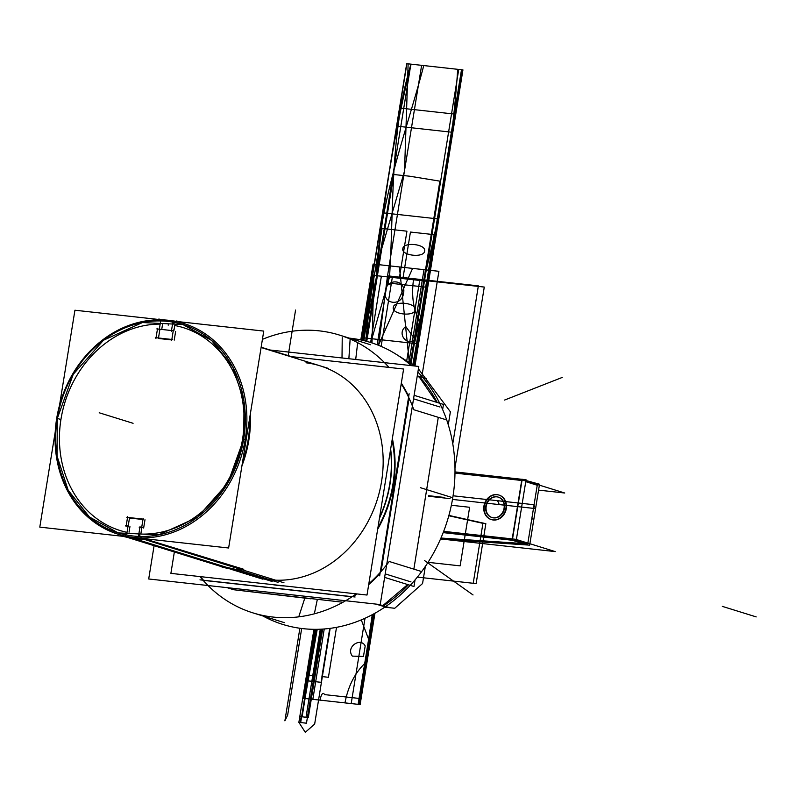 <?xml version="1.0" encoding="UTF-8"?>
<svg xmlns="http://www.w3.org/2000/svg" width="796" height="796" viewBox="0 0 796 796"><rect width="100%" height="100%" fill="white"/><g stroke="black" fill="none" stroke-linecap="round" stroke-linejoin="round"><path stroke-width="1.19" d="M454.984 471.909L521.877 479.301M527.877 545.021L512.017 540.176L521.887 479.242L526.057 479.769L516.186 540.693L443.173 532.623M443.611 531.479L512.196 539.061M512.534 538.942L521.997 480.505M521.688 480.476L454.964 473.103M497.022 496.873A10.676 9.134 107.3 0 1 504.445 508.385A10.676 9.134 107.3 0 1 493.62 517.888A10.676 9.134 107.3 0 1 486.197 506.375A10.676 9.134 107.3 0 1 497.022 496.873A10.676 9.134 -72.7 0 0 486.197 506.375A10.676 9.134 -72.7 0 0 493.62 517.888A10.676 9.134 -72.7 0 0 504.445 508.385A10.676 9.134 -72.7 0 0 497.022 496.873A10.676 9.134 107.3 0 1 504.445 508.385A10.676 9.134 107.3 0 1 493.62 517.888A10.676 9.134 107.3 0 1 486.197 506.375A10.676 9.134 107.3 0 1 497.022 496.873A10.676 9.134 -72.7 0 0 486.197 506.375A10.676 9.134 -72.7 0 0 493.62 517.888A10.676 9.134 -72.7 0 0 504.445 508.385A10.676 9.134 -72.7 0 0 497.022 496.873M538.564 490.117L564.732 493.013L525.101 480.704L454.974 472.953M525.748 481.67L537.24 485.242L525.748 481.67L537.24 485.242L525.748 481.67L537.24 485.242L527.867 543.091M525.937 480.505L539.529 484.217L529.658 545.141L440.447 539.181M440.944 538.036L522.703 543.499M443.67 531.34L515.619 539.29L555.24 551.598L446.655 539.598M527.748 543.827L516.256 540.265M496.067 496.714A10.676 9.134 107.3 0 1 498.107 497.062A10.676 9.134 107.3 0 1 503.808 509.45A10.676 9.134 107.3 0 1 492.664 517.679M493.779 517.798A10.676 9.134 107.3 0 1 491.739 517.45A10.676 9.134 107.3 0 1 486.028 505.062A10.676 9.134 107.3 0 1 497.172 496.833M492.207 519.788A12.835 10.985 -72.7 0 0 505.599 509.898A12.835 10.985 -72.7 0 0 498.744 495.003A12.835 10.985 -72.7 0 0 496.286 494.585M491.51 519.639A12.835 10.985 -72.7 0 0 493.271 520.007A12.835 10.985 -72.7 0 0 506.087 509.619A12.835 10.985 -72.7 0 0 499.132 495.122M497.629 494.724A12.835 10.985 -72.7 0 0 484.237 504.614A12.835 10.985 -72.7 0 0 491.092 519.509A12.835 10.985 -72.7 0 0 493.55 519.927M497.361 494.754A12.835 10.985 -72.7 0 0 484.356 506.166A12.835 10.985 -72.7 0 0 493.271 520.007A12.835 10.985 -72.7 0 0 506.286 508.594A12.835 10.985 -72.7 0 0 497.361 494.754A12.835 10.985 -72.7 0 0 484.356 506.166A12.835 10.985 -72.7 0 0 493.271 520.007A12.835 10.985 -72.7 0 0 506.286 508.594A12.835 10.985 -72.7 0 0 497.361 494.754A12.835 10.985 -72.7 0 0 484.824 504.157A12.835 10.985 -72.7 0 0 489.898 518.972M59.541 405.224L74.933 310.221L263.755 331.086L228.621 547.996L39.8 527.131L55.242 431.81M141.748 528.345L140.922 533.449M140.822 534.056A106.256 90.883 -72.7 0 0 242.541 439.223A106.256 90.883 -72.7 0 0 174.752 325.504A106.256 90.883 -72.7 0 1 242.541 439.223A106.256 90.883 -72.7 0 1 140.822 534.056A106.256 90.883 -72.7 0 0 242.541 439.223A106.256 90.883 -72.7 0 0 174.752 325.504A106.256 90.883 -72.7 0 1 242.541 439.223A106.256 90.883 -72.7 0 1 140.822 534.056A106.256 90.883 -72.7 0 0 242.541 439.223A106.256 90.883 -72.7 0 0 174.752 325.504M174.672 326.002L173.996 330.161M175.627 331.464L174.234 340.091M171.767 339.942L158.424 338.469M158.494 337.982L159.767 330.121M161.727 329.445L162.513 324.619M160.165 324.111A106.256 90.883 -72.7 0 0 60.944 419.412A106.256 90.883 -72.7 0 0 127.022 532.355A106.256 90.883 -72.7 0 1 60.944 419.412A106.256 90.883 -72.7 0 1 160.165 324.111A106.256 90.883 -72.7 0 0 60.944 419.412A106.256 90.883 -72.7 0 0 127.022 532.355A106.256 90.883 -72.7 0 1 60.944 419.412A106.256 90.883 -72.7 0 1 160.165 324.111A106.256 90.883 -72.7 0 0 61.59 415.731A106.256 90.883 -72.7 0 0 120.823 530.753M129.042 532.176L129.937 526.634M128.305 525.34L129.489 518.017L128.305 525.34L129.489 518.017L128.305 525.34L129.489 518.017L142.972 519.509M144.991 519.728L143.648 528.027M420.577 571.23L389.224 561.488A145.489 124.445 107.3 0 1 368.827 583.796A145.489 124.445 107.3 0 0 389.224 561.488A145.489 124.445 107.3 0 1 368.827 583.796M445.153 419.462L413.801 409.721A145.489 124.445 107.3 0 0 401.224 383.772A145.489 124.445 107.3 0 1 413.801 409.721L445.153 419.462L413.801 409.721A145.489 124.445 107.3 0 0 401.224 383.772M356.28 593.856A145.489 124.445 107.3 0 1 252.969 612.89A145.489 124.445 107.3 0 0 356.28 593.856A145.489 124.445 107.3 0 1 252.969 612.89A145.489 124.445 107.3 0 1 199.945 576.583A145.489 124.445 107.3 0 0 252.969 612.89A145.489 124.445 107.3 0 1 199.945 576.583M262.411 339.345A145.489 124.445 107.3 0 1 339.295 335.026A145.489 124.445 107.3 0 0 262.411 339.345A145.489 124.445 107.3 0 1 339.295 335.026A145.489 124.445 107.3 0 1 388.975 367.404A145.489 124.445 107.3 0 0 339.295 335.026A145.489 124.445 107.3 0 1 388.975 367.404M439.959 407.015L438.676 406.617M436.516 402.269L419.293 377.055M383.493 606.413L382.209 606.015M382.826 605.607L407.681 584.553M283.993 582.791L235.576 567.747M235.487 567.727L139.34 537.847A110.365 94.406 107.3 0 1 118.226 534.255A110.365 94.406 107.3 0 1 59.282 406.219A110.365 94.406 107.3 0 1 174.443 321.176M270.182 350.021L418.795 366.449L380.229 604.562L148.703 578.981L154.096 545.688M203.617 580.383L352.011 596.781M352.946 596.751A145.489 124.445 -72.7 0 0 357.026 593.935A145.489 124.445 -72.7 0 1 352.946 596.751A145.489 124.445 -72.7 0 0 357.026 593.935A145.489 124.445 -72.7 0 1 352.946 596.751M368.697 584.642A145.489 124.445 -72.7 0 0 380.04 573.478A145.489 124.445 -72.7 0 1 368.697 584.642A145.489 124.445 -72.7 0 0 380.04 573.478A145.489 124.445 -72.7 0 1 368.697 584.642M381.055 571.498L409.104 398.289M408.716 396.388A145.489 124.445 -72.7 0 0 401.323 383.155A145.489 124.445 -72.7 0 1 408.716 396.388A145.489 124.445 -72.7 0 0 401.323 383.155A145.489 124.445 -72.7 0 1 408.716 396.388M200.443 576.632A145.489 124.445 -72.7 0 0 203.487 580.234A145.489 124.445 -72.7 0 1 200.443 576.632A145.489 124.445 -72.7 0 0 203.487 580.234A145.489 124.445 -72.7 0 1 200.443 576.632M392.09 440.168A112.485 96.216 107.3 0 1 377.931 527.639A112.485 96.216 -72.7 0 0 392.09 440.168A112.485 96.216 107.3 0 1 377.931 527.639A112.485 96.216 -72.7 0 0 392.09 440.168A112.485 96.216 -72.7 0 1 377.931 527.639M272.182 581.498L134.245 538.633M162.593 319.863A110.365 94.406 107.3 0 1 183.717 323.465A110.365 94.406 107.3 0 1 242.661 451.501A110.365 94.406 107.3 0 1 127.499 536.544M317.315 599.527L314.34 613.825M355.703 359.474L357.683 342.678M357.901 340.807L358.071 339.385A147.638 126.285 107.3 0 0 349.305 338.131A147.638 126.285 107.3 0 1 411.194 365.603M311.127 629.258A147.638 126.285 107.3 0 1 262.969 616.005M342.011 357.961L342.23 337.633M304.798 598.144L298.739 616.86M417.89 372.06A147.638 126.285 107.3 0 1 438.099 544.305A147.638 126.285 107.3 0 1 295.286 627.507M311.077 598.841L233.765 589.746L311.077 598.841L233.765 589.746L226.9 587.617L233.765 589.746L226.9 587.617L233.765 589.746L342.967 602.254M383.523 605.826A145.489 124.445 -72.7 0 0 408.388 584.771A145.489 124.445 107.3 0 1 383.523 605.826A145.489 124.445 -72.7 0 0 408.388 584.771A145.489 124.445 -72.7 0 1 383.523 605.826M413.86 569.14L438.288 417.333L413.86 569.14M437.223 402.487A145.489 124.445 -72.7 0 0 419.999 377.274L417.184 376.399L419.999 377.274A145.489 124.445 107.3 0 1 437.223 402.487A145.489 124.445 -72.7 0 0 419.999 377.274A145.489 124.445 -72.7 0 1 437.223 402.487M384.627 577.389L413.98 586.513L415.054 579.896M379.652 575.846L409.144 393.761M414.119 395.314L443.471 404.428L442.636 409.572M411.025 581.916L385.194 573.886L411.025 581.916M413.552 398.816L439.382 406.836L413.552 398.816M417.273 375.831L426.377 378.657L423.492 378.339M379.035 604.433L389.294 607.617L384.836 607.119M355.096 596.99L199.975 579.846M382.916 606.234L376.05 604.104L382.916 606.234M160.613 321.295L159.22 329.942M173.906 330.798L156.812 328.907L173.906 330.798M157.588 328.231L155.926 338.479M155.31 337.633L172.404 339.524M171.717 340.23L173.379 329.972M171.379 331.295L172.782 322.639M168.095 325.017L168.603 325.066L168.095 325.017M123.31 536.365A110.903 94.863 -72.7 0 0 149.847 539.3A110.903 94.863 -72.7 0 1 123.31 536.365M241.914 465.899A110.903 94.863 -72.7 0 0 250.312 414.089A110.903 94.863 -72.7 0 1 241.914 465.899M177.19 321.524A110.903 94.863 -72.7 0 0 172.195 320.788A110.903 94.863 -72.7 0 1 177.19 321.524M284.719 585.946A113.231 96.853 107.3 0 1 272.61 584.612A113.231 96.853 107.3 0 0 284.719 585.946M390.518 449.879A110.495 94.515 107.3 0 1 379.592 517.37M392.358 438.506A113.231 96.853 107.3 0 1 377.662 529.27M390.657 449.053A110.365 94.406 107.3 0 1 379.433 518.335A110.365 94.406 107.3 0 0 390.657 449.053A110.365 94.406 107.3 0 1 379.433 518.335A110.365 94.406 107.3 0 0 390.657 449.053M291.893 356.847L299.953 359.573M160.593 321.415L158.872 318.997L161.379 319.773M172.812 324.072L176.662 320.967L179.16 321.743M293.505 357.265L261.138 347.215M138.584 535.599L140.036 526.604M139.21 527.27L142.325 527.609M141.549 528.285L143.161 518.375M143.598 519.171L126.793 517.31M127.659 516.664L126.057 526.574M125.519 525.758L128.634 526.096M128.166 525.3L126.713 534.285M237.308 570.364L243.845 569.757L235.497 567.737M243.447 569.448L237.576 569.777C245.566 569.946 245.277 569.16 236.73 567.419L146.534 539.399L243.397 569.19M238.223 570.463C226.621 568.344 220.472 566.851 219.766 565.996L219.547 566.026M237.576 569.777L222.392 566.424L237.576 569.777C245.566 569.946 245.277 569.16 236.73 567.419L146.534 539.399L236.73 567.419C245.277 569.16 245.566 569.946 237.576 569.777M139.021 534.514L141.748 538.345L239.457 568.702M126.833 534.325L124.246 536.414L221.955 566.772M132.683 538.404L220.194 565.598L132.683 538.404M58.566 411.691A109.102 93.321 -72.7 0 0 118.126 532.892A109.102 93.321 -72.7 0 0 244.611 432.248M242.432 445.73A109.102 93.321 -72.7 0 0 182.871 324.529L142.444 322.549L103.5 340.22L73.252 374.279L57.322 418.417L58.605 418.815L57.322 418.417L57.033 456.018L68.197 490.266L89.441 516.992L118.156 532.902L158.603 534.892L197.557 517.221L227.795 483.162L243.735 439.014L245.019 439.412L243.735 439.014L244.014 401.423L232.85 367.165L211.617 340.449L182.891 324.529A109.102 93.321 -72.7 0 0 56.387 425.163M291.455 356.628L403.612 369.026L367.006 595.04L170.891 573.369L174.354 551.986M245.566 573.22A110.365 94.406 -72.7 0 0 381.543 481.62A110.365 94.406 -72.7 0 1 245.566 573.22A110.365 94.406 -72.7 0 0 381.543 481.62A110.365 94.406 -72.7 0 0 306.002 362.787A110.365 94.406 -72.7 0 1 381.543 481.62A110.365 94.406 -72.7 0 0 306.002 362.787M408.786 363.513L423.989 269.665L373.095 264.033L360.807 339.932L373.095 264.033L360.807 339.932L373.095 264.033L423.989 269.665L408.786 363.513M385.324 291.097C386.955 277.476 406.338 279.625 403.572 293.107C401.95 306.729 382.568 304.579 385.324 291.097C386.955 277.476 406.338 279.625 403.572 293.107C401.95 306.729 382.568 304.579 385.324 291.097M412.577 268.401L378.448 345.275L412.577 268.401L438.904 271.307L412.577 268.401M421.87 376.438L438.904 271.307L421.87 376.438M428.049 562.324L460.138 565.866L469.63 507.281L451.352 505.261L469.63 507.281L460.138 565.866L428.049 562.324M414.975 366.021L428.676 281.446L414.975 366.021L428.676 281.446L414.975 366.021L428.676 281.446L414.975 366.021L428.676 281.446L414.975 366.021L428.676 281.446L414.975 366.021L428.676 281.446L414.975 366.021L428.676 281.446L409.701 364.299L428.676 281.446L372.428 275.237L413.492 279.774C411.084 297.605 413.811 312.599 421.651 324.778L414.975 366.021L421.651 324.778C413.811 312.599 411.084 297.605 413.492 279.774L388.498 277.008C387.901 283.545 388.796 285.645 391.174 283.326L427.711 287.366L414.975 366.021L428.676 281.446L414.975 366.021L428.676 281.446L414.975 366.021L428.676 281.446L414.975 366.021L428.676 281.446L414.975 366.021L427.711 287.366L391.174 283.326C388.796 285.645 387.901 283.545 388.498 277.008L372.428 275.237L361.911 340.171L372.428 275.237L428.676 281.446L372.428 275.237L428.676 281.446L372.428 275.237L361.911 340.171L372.428 275.237L428.676 281.446L462.934 69.889L406.696 63.68L372.428 275.237L428.676 281.446L462.934 69.889L406.696 63.68L361.911 340.171L372.428 275.237L365.792 341.116L372.428 275.237L361.911 340.171L372.428 275.237L423.432 280.869C441.561 211.089 452.984 140.574 457.7 69.312L406.696 63.68L372.428 275.237L423.432 280.869C441.561 211.089 452.984 140.574 457.7 69.312L406.696 63.68L361.911 340.171L372.428 275.237L361.911 340.171L372.428 275.237L361.911 340.171L372.428 275.237L428.676 281.446L372.428 275.237L428.676 281.446L372.428 275.237L361.911 340.171L372.428 275.237L428.676 281.446L462.934 69.889L406.696 63.68L372.428 275.237L428.676 281.446L462.934 69.889L406.696 63.68L361.911 340.171L372.428 275.237L428.676 281.446L372.428 275.237L428.676 281.446L372.428 275.237L361.911 340.171L372.428 275.237L428.676 281.446L372.428 275.237L428.676 281.446L372.428 275.237L361.911 340.171L372.428 275.237L428.676 281.446L462.934 69.889L411.114 64.168C394.03 134.056 382.607 204.572 376.846 275.724L428.676 281.446L462.934 69.889L411.114 64.168C394.03 134.056 382.607 204.572 376.846 275.724L428.676 281.446L372.428 275.237L428.676 281.446L372.428 275.237L361.911 340.171L372.428 275.237L428.676 281.446L372.428 275.237L361.911 340.171M452.765 443.85L478.356 285.854L388.319 275.904L377.165 344.767L388.319 275.904L377.165 344.767L388.319 275.904L478.356 285.854L388.319 275.904L478.356 285.854L452.765 443.85M428.686 495.709L444.098 497.41L428.686 495.709M756.2 616.9L722.33 606.373L756.2 616.9M315.077 629.337L303.903 698.351L360.14 704.56L374.936 613.238L360.14 704.56L374.936 613.238L360.14 704.56L319.962 700.122C321.475 693.694 323.007 691.853 324.559 694.61L361.095 698.649L324.559 694.61C323.007 691.853 321.475 693.694 319.962 700.122L344.966 702.888C348.32 685.167 355.712 671.277 367.165 661.227L370.09 643.108L361.285 619.895L370.09 643.108L367.165 661.227C355.712 671.277 348.32 685.167 344.966 702.888L303.903 698.351L360.14 704.56L303.903 698.351L315.077 629.337M409.502 364.13L399.423 266.949L373.095 264.033L399.423 266.949L409.502 364.13M533.419 519.221L532.126 518.813L533.419 519.221M240.233 570.603L278.053 582.354M249.705 417.84A110.365 94.406 107.3 0 1 242.541 462.038A110.365 94.406 -72.7 0 0 249.705 417.84A110.365 94.406 107.3 0 1 242.541 462.038M145.28 538.793A110.365 94.406 107.3 0 1 144.564 538.783A110.365 94.406 -72.7 0 0 145.28 538.793A110.365 94.406 107.3 0 1 144.564 538.783M451.78 497.43L420.427 487.689M438.785 218.999L382.548 212.791L362.319 337.683L418.557 343.892L438.785 218.999L382.548 212.791L362.319 337.683L418.557 343.892L438.785 218.999M424.616 251.088C424.139 258.212 401.005 255.655 402.816 248.68C403.293 241.556 426.417 244.113 424.616 251.088C424.139 258.212 401.005 255.655 402.816 248.68C403.293 241.556 426.417 244.113 424.616 251.088M393.304 307.445C393.771 300.331 416.905 302.888 415.094 309.853C414.616 316.977 391.493 314.42 393.304 307.445C393.771 300.331 416.905 302.888 415.094 309.853C414.616 316.977 391.493 314.42 393.304 307.445M396.577 126.116L452.825 132.335L455.76 114.216L399.512 108.007L396.577 126.116L452.825 132.335L455.76 114.216L399.512 108.007L396.577 126.116M169.886 320.718L168.553 320.3L169.886 320.718M384.767 607.169L394.746 608.273L422.567 583.518L425.343 566.424L422.567 583.518L394.746 608.273L384.767 607.169M448.277 424.815L450.387 411.801L418.407 368.866L450.387 411.801L448.277 424.815M414.905 366.011L395.025 353.583L414.905 366.011M348.877 358.717L350.14 339.046L348.877 358.717M414.905 339.056C407.661 346.937 396.159 333.763 405.751 326.499L414.905 339.056C407.661 346.937 396.159 333.763 405.751 326.499L414.905 339.056M352.359 656.123C345.424 647.029 360.707 636.82 365.195 645.994L363.454 656.441L352.359 656.123C345.424 647.029 360.707 636.82 365.195 645.994L363.454 656.441L352.359 656.123M485.839 523.678L448.884 515.41L485.839 523.678L476.137 583.607L485.839 523.678M417.363 577.11L476.137 583.607L417.363 577.11L473.212 583.289L482.923 523.35L448.795 515.748L482.923 523.35L448.795 515.748L482.923 523.35L473.212 583.289L482.923 523.35L473.212 583.289L417.363 577.11M406.696 63.68L372.428 275.237L406.696 63.68L372.428 275.237L428.676 281.446L462.934 69.889L406.696 63.68L372.428 275.237L428.676 281.446L462.934 69.889L406.696 63.68L372.428 275.237L428.676 281.446L462.934 69.889L406.696 63.68L372.428 275.237L428.676 281.446L462.934 69.889L406.696 63.68L372.428 275.237L428.676 281.446L462.934 69.889L406.696 63.68L372.428 275.237L428.676 281.446L462.934 69.889L406.696 63.68L372.428 275.237L428.676 281.446L462.934 69.889L406.696 63.68L372.428 275.237L428.676 281.446L462.934 69.889L406.696 63.68L372.428 275.237L428.676 281.446L462.934 69.889L406.696 63.68M387.363 276.889L378.637 345.355L387.363 276.889L427.233 281.286L387.363 276.889L427.233 281.286L387.363 276.889L404.537 170.473L408.129 63.839L404.537 170.473L387.363 276.889M413.532 365.861L427.233 281.286L373.871 275.396L372.011 342.937L373.871 275.396L427.233 281.286L373.871 275.396L427.233 281.286L461.501 69.73L421.631 65.322L404.338 171.727L373.871 275.396L404.338 171.727L421.631 65.322L461.501 69.73L408.129 63.839L461.501 69.73L413.532 365.861M410.965 64.148C389.791 134.285 394.02 206.323 389.513 277.117L427.362 281.306L461.63 69.749L410.965 64.148C389.791 134.285 394.02 206.323 389.513 277.117L427.362 281.306L461.63 69.749L410.965 64.148M423.77 65.561C405.602 134.852 378.598 203.438 376.697 275.705L427.362 281.306L461.63 69.749L423.77 65.561C405.602 134.852 378.598 203.438 376.697 275.705L427.362 281.306L461.63 69.749L423.77 65.561M376.697 275.705L363.364 340.509L376.697 275.705L427.362 281.306L376.697 275.705M413.661 365.881L427.362 281.306L389.513 277.117L370.817 342.559L389.513 277.117L427.362 281.306L413.661 365.881M302.112 716.818L308.321 717.504L322.639 629.099L308.321 717.504L302.112 716.818L316.291 629.328L302.112 716.818M299.803 716.559L300.679 722.559L315.783 629.337L304.55 698.42L359.493 704.49L374.21 613.636L359.493 704.49L304.55 698.42L315.743 629.337L300.679 722.559L299.803 716.559L306.012 717.246L320.271 629.228L306.012 717.246L299.803 716.559L313.932 629.328L298.868 722.36L306.47 723.196L321.703 629.158L306.47 723.196L321.703 629.158L306.47 723.196L298.868 722.36L305.286 732.32L314.659 724.101L330.171 628.352L314.659 724.101L305.286 732.32L298.868 722.36L306.47 723.196L298.868 722.36L313.932 629.328L299.803 716.559M284.888 720.818L287.635 715.216L301.684 628.492L287.635 715.216L284.888 720.818L299.883 628.253L284.888 720.818M410.816 365.264L424.467 280.988L376.627 275.695L366.031 341.176L376.627 275.695L424.467 280.988L376.627 275.695L424.467 280.988L458.735 69.431L410.895 64.138L366.031 341.176L376.627 275.695L424.467 280.988L458.735 69.431L410.895 64.138L376.627 275.695L424.467 280.988L376.627 275.695L424.467 280.988L458.735 69.431L410.895 64.138L376.627 275.695L410.895 64.138L458.735 69.431L410.816 365.264M504.614 400.04L562.235 377.433L504.614 400.04M373.513 275.356L363.901 340.638L373.513 275.356L362.976 340.419L373.513 275.356L427.581 281.326L373.513 275.356M413.89 365.901L427.581 281.326L413.89 365.901M317.226 629.318L304.987 698.47L359.056 704.44L373.722 613.905L359.056 704.44L372.259 614.701L359.056 704.44L304.987 698.47L359.056 704.44L304.987 698.47L317.226 629.318M473.043 594.94L424.636 560.623L473.043 594.94M412.626 365.762L427.581 281.326L412.626 365.762M316.181 629.328L304.987 698.47L316.181 629.328M99.211 412.776L133.081 423.293L99.211 412.776M410.149 364.677L439.87 181.14L409.691 176.214L393.791 174.523L366.767 341.375L393.791 174.523L409.691 176.214L439.87 181.14L410.149 364.677M288.182 355.613L295.565 310.062M413.492 365.861L434.148 234.661L410.438 232.044L402.905 278.6L373.802 275.386L363.255 340.479L373.802 275.386L402.905 278.6L410.438 232.044L434.148 234.661L413.492 365.861M454.964 468.028L484.276 287.067L392.398 276.909L381.145 346.389L392.398 276.909L381.145 346.389L392.398 276.909L484.276 287.067L392.398 276.909L484.276 287.067L454.964 468.028M428.606 496.256L450.019 498.624L428.606 496.256M452.466 499.42L535.499 508.594L533.788 504.704L453.063 495.789L533.788 504.704L453.063 495.789L533.788 504.704L535.499 508.594L533.788 504.704L535.499 508.594L452.466 499.42L535.499 508.594L452.466 499.42L499.291 504.594L497.57 500.704L453.063 495.789L497.57 500.704L453.063 495.789L497.57 500.704L499.291 504.594L497.57 500.704L499.291 504.594L452.466 499.42M329.723 628.412L321.922 676.57L328.43 677.287L336.519 627.338L328.43 677.287L321.922 676.57L329.723 628.412M313.932 629.328L306.56 674.869L307.445 680.809L315.783 629.337L307.445 680.809L306.56 674.869L313.067 675.595L320.579 629.208L313.067 675.595L306.56 674.869L313.932 629.328L305.624 680.61L312.937 681.416L321.405 629.168L312.937 681.416L321.405 629.168L312.937 681.416L305.624 680.61L321.126 682.321L329.862 628.392L321.126 682.321L305.624 680.61L312.937 681.416L305.624 680.61L308.37 675.078L315.783 629.337L308.37 675.078L305.624 680.61L313.932 629.328L302.779 698.221L358.091 704.341L372.637 614.492L358.091 704.341L302.779 698.221M413.602 365.871L427.303 281.296L399.323 278.202L406.935 231.188L382.07 228.442L363.613 340.569L382.07 228.442L406.935 231.188L399.323 278.202L427.303 281.296L413.602 365.871M414.875 366.011L428.576 281.436L372.528 275.247L362.011 340.19L372.528 275.247L428.576 281.436L414.875 366.011M414.726 365.991L428.417 281.426L372.677 275.257L362.16 340.23L372.677 275.257L428.417 281.426L414.726 365.991M315.176 629.337L304.002 698.361L360.041 704.55L374.826 613.298L360.041 704.55L304.002 698.361L315.176 629.337M359.892 704.54L374.657 613.388L359.892 704.54L304.152 698.381L359.892 704.54M315.335 629.337L304.152 698.381L315.335 629.337M406.567 361.692L419.731 280.461L381.374 276.222L370.637 342.499L381.374 276.222L419.731 280.461L406.567 361.692M414.328 365.951L428.019 281.376L373.075 275.307L362.548 340.32L373.075 275.307L428.019 281.376L414.328 365.951M413.83 365.891L427.532 281.326L373.573 275.356L363.036 340.429L373.573 275.356L427.532 281.326L413.83 365.891M324.241 628.979L312.838 699.336L351.195 703.574L365.016 618.263L351.195 703.574L312.838 699.336L324.241 628.979M358.996 704.44L373.652 613.945L358.996 704.44L305.047 698.48L358.996 704.44M316.241 629.328L305.047 698.48L316.241 629.328M371.304 275.108L426.616 281.217L412.915 365.792L426.616 281.217L371.304 275.108L360.807 339.932M428.467 281.426L462.735 69.869L406.895 63.7L372.637 275.257L428.467 281.426L462.735 69.869L406.895 63.7L372.637 275.257L428.467 281.426L372.637 275.257L362.11 340.22L372.637 275.257L428.467 281.426L414.766 366.001L428.467 281.426M57.292 418.407L60.536 419.412L57.292 418.407M428.676 281.446L462.934 69.889L428.676 281.446L372.428 275.237L428.676 281.446M284.311 622.631L252.969 612.89M370.647 344.767L339.295 335.026M262.978 579.229L230.661 569.18M328.479 368.439L261.088 347.504M118.156 532.902L119.44 533.3M182.891 324.529L184.174 324.927"/></g></svg>
